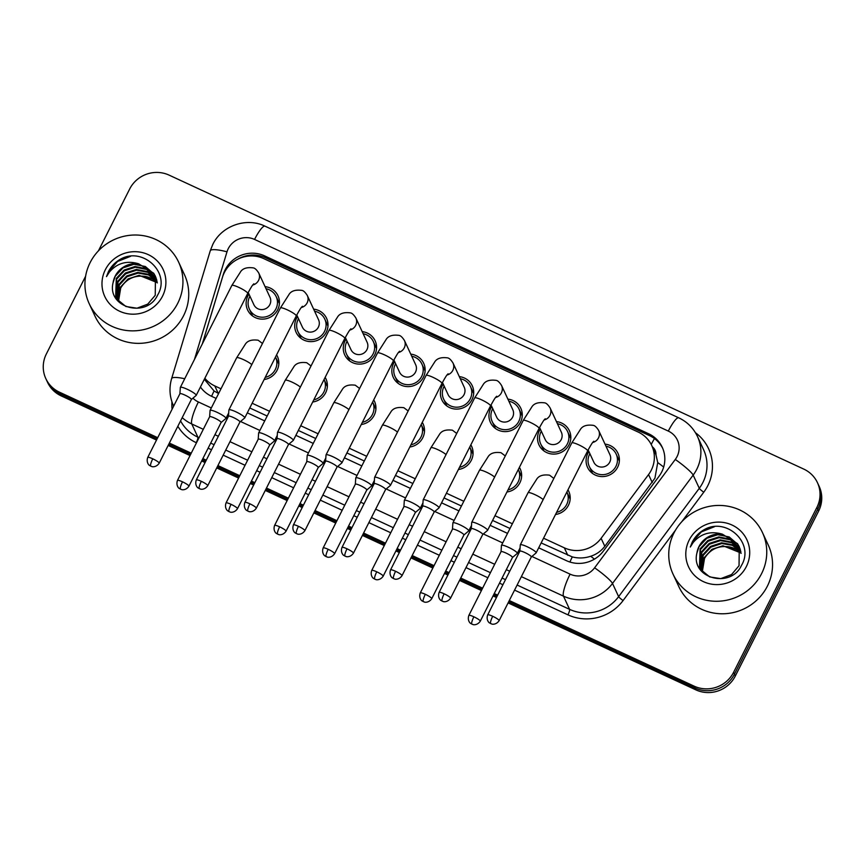 <?xml version="1.0" encoding="UTF-8"?>
<svg xmlns="http://www.w3.org/2000/svg" width="865" height="865" viewBox="0 0 865 865"><rect width="100%" height="100%" fill="white"/><g stroke="black" fill="none" stroke-linecap="round" stroke-linejoin="round"><path stroke-width="1.3" d="M519.411 467.349A16.759 16.186 155.1 0 1 520.189 468.83A16.759 16.186 155.1 0 1 519.887 482.778A16.759 16.186 155.1 0 1 506.955 492.001M470.841 444.859A16.759 16.186 155.1 0 1 471.62 446.329A16.759 16.186 155.1 0 1 471.317 460.288A16.759 16.186 155.1 0 1 458.396 469.511M422.282 422.369A16.759 16.186 155.1 0 1 423.061 423.839A16.759 16.186 155.1 0 1 422.758 437.787A16.759 16.186 155.1 0 1 409.826 447.01M373.712 399.868A16.759 16.186 155.1 0 1 374.502 401.349A16.759 16.186 155.1 0 1 374.188 415.297A16.759 16.186 155.1 0 1 361.267 424.52M325.154 377.378A16.759 16.186 155.1 0 1 325.932 378.848A16.759 16.186 155.1 0 1 325.629 392.807A16.759 16.186 155.1 0 1 312.697 402.02M276.584 354.877A16.759 16.186 155.1 0 1 277.373 356.358A16.759 16.186 155.1 0 1 277.06 370.307A16.759 16.186 155.1 0 1 264.139 379.53M567.97 489.85A16.759 16.186 155.1 0 1 568.748 491.32A16.759 16.186 155.1 0 1 568.446 505.279A16.759 16.186 155.1 0 1 555.514 514.491M556.444 421.612A16.759 16.186 155.1 0 1 569.375 430.759A16.759 16.186 155.1 0 1 569.073 444.707A16.759 16.186 155.1 0 1 553.816 454.103A16.759 16.186 155.1 0 1 538.96 444.859A16.759 16.186 155.1 0 1 539.273 430.911A16.759 16.186 155.1 0 1 540.344 429.083M507.885 399.122A16.759 16.186 155.1 0 1 520.817 408.269A16.759 16.186 155.1 0 1 520.514 422.217A16.759 16.186 155.1 0 1 505.246 431.613A16.759 16.186 155.1 0 1 490.401 422.369A16.759 16.186 155.1 0 1 490.704 408.41A16.759 16.186 155.1 0 1 491.785 406.582M459.315 376.632A16.759 16.186 155.1 0 1 472.258 385.768A16.759 16.186 155.1 0 1 471.944 399.727A16.759 16.186 155.1 0 1 456.688 409.113A16.759 16.186 155.1 0 1 441.842 399.868A16.759 16.186 155.1 0 1 442.145 385.92A16.759 16.186 155.1 0 1 443.215 384.092M410.756 354.131A16.759 16.186 155.1 0 1 423.688 363.278A16.759 16.186 155.1 0 1 423.385 377.226A16.759 16.186 155.1 0 1 408.129 386.623A16.759 16.186 155.1 0 1 393.272 377.378A16.759 16.186 155.1 0 1 393.575 363.43A16.759 16.186 155.1 0 1 394.656 361.592M362.197 331.641A16.759 16.186 155.1 0 1 375.129 340.788A16.759 16.186 155.1 0 1 374.815 354.736A16.759 16.186 155.1 0 1 359.559 364.122A16.759 16.186 155.1 0 1 344.713 354.888A16.759 16.186 155.1 0 1 345.016 340.929A16.759 16.186 155.1 0 1 346.087 339.102M313.627 309.14A16.759 16.186 155.1 0 1 326.559 318.288A16.759 16.186 155.1 0 1 326.256 332.246A16.759 16.186 155.1 0 1 311 341.632A16.759 16.186 155.1 0 1 296.144 332.387A16.759 16.186 155.1 0 1 296.457 318.439A16.759 16.186 155.1 0 1 297.528 316.612M265.068 286.65A16.759 16.186 155.1 0 1 278 295.798A16.759 16.186 155.1 0 1 277.697 309.746A16.759 16.186 155.1 0 1 262.43 319.142A16.759 16.186 155.1 0 1 247.585 309.897A16.759 16.186 155.1 0 1 247.887 295.938A16.759 16.186 155.1 0 1 248.958 294.111M605.013 444.113A16.759 16.186 155.1 0 1 617.945 453.249A16.759 16.186 155.1 0 1 617.642 467.208A16.759 16.186 155.1 0 1 602.375 476.593A16.759 16.186 155.1 0 1 587.53 467.349A16.759 16.186 155.1 0 1 587.832 453.401A16.759 16.186 155.1 0 1 588.903 451.573M541.155 542.928L572.295 556.909C578.447 558.498 584.578 558.282 590.687 556.271C596.439 554.4 601.143 551.081 604.808 546.291L654.924 478.183L657.735 462.57L655.962 454.785A9.861 9.526 -24.9 0 0 652.34 446.816M543.544 538.203L564.337 547.837A29.583 28.577 -24.9 0 0 601.11 538.311L648.555 474.571A29.583 28.577 -24.9 0 0 651.248 470.236A29.583 28.577 -24.9 0 0 651.788 445.616A29.583 28.577 -24.9 0 0 638.1 432.013L263.825 258.646A29.583 28.577 -24.9 0 0 222.489 277.222L202.356 343.848M651.788 445.616L655.216 453.022A29.583 28.577 155.1 0 1 655.962 454.785M204.335 379.281L214.077 390.98L218.618 393.532M249.78 407.966L267.177 416.022M298.339 430.456L315.736 438.512M346.897 452.946L364.306 461.013M395.467 475.447L412.864 483.503M444.026 497.937L461.434 506.003M492.596 520.438L509.993 528.493M204.854 378.264A29.583 28.577 -24.9 0 0 214.79 385.931L220.997 388.807M252.158 403.241L269.566 411.297M300.728 425.731L318.125 433.787M349.287 448.221L366.695 456.288M397.857 470.722L415.254 478.778M446.416 493.212L463.813 501.278M494.975 515.713L512.383 523.768M157.711 437.69L59.49 392.191L60.355 394.04A29.583 28.577 155.1 0 1 46.667 380.438A29.583 28.577 155.1 0 0 60.355 394.04L157.116 438.869L60.355 394.04L61.21 395.9A29.583 28.577 155.1 0 1 47.532 382.287L45.813 378.589A29.583 28.577 155.1 0 1 46.353 353.969L85.603 276.249M98.459 250.796L129.674 189.003A29.583 28.577 155.1 0 1 169.14 175.141L803.79 469.1A29.583 28.577 155.1 0 1 817.468 482.713A29.583 28.577 155.1 0 1 816.928 507.333L733.607 672.289A29.583 28.577 155.1 0 1 694.152 686.161L695.006 688.01L508.696 601.716L695.006 688.01A29.583 28.577 155.1 0 0 734.461 674.149A29.583 28.577 155.1 0 1 695.006 688.01L695.86 689.859L508.101 602.894M497.061 596.32L493.656 594.742L497.061 596.32M482.01 589.357L460.137 579.226L482.01 589.357M448.492 573.83L445.086 572.252L448.492 573.83M433.452 566.856L411.567 556.725L433.452 566.856M399.933 551.34L396.527 549.762L399.933 551.34M384.882 544.366L363.008 534.235L384.882 544.366M351.374 528.839L347.957 527.261L351.374 528.839M336.323 521.876L314.449 511.734L336.323 521.876M302.804 506.349L299.398 504.771L302.804 506.349M287.753 499.375L265.879 489.244L287.753 499.375M254.245 483.849L250.828 482.27L254.245 483.849M239.194 476.885L217.32 466.754L239.194 476.885M205.675 461.359L202.269 459.78L205.675 461.359M190.635 454.385L168.751 444.253L190.635 454.385M816.928 507.333L817.793 509.182L734.461 674.149L817.793 509.182A29.583 28.577 155.1 0 0 818.333 484.562A29.583 28.577 155.1 0 1 817.793 509.182L818.647 511.031L735.326 675.998A29.583 28.577 155.1 0 1 695.86 689.859M817.468 482.713L819.187 486.411A29.583 28.577 155.1 0 1 818.647 511.031M496.467 597.499L493.05 595.92M481.416 590.535L459.542 580.404M447.897 575.009L444.491 573.43M432.857 568.035L410.972 557.903M399.338 552.519L395.932 550.94M384.287 545.545L362.413 535.413M350.779 530.018L347.362 528.439M335.728 523.055L313.854 512.913M302.209 507.528L298.803 505.949M287.158 500.554L265.285 490.423M253.65 485.027L250.234 483.449M238.599 478.064L216.726 467.933M205.081 462.537L201.675 460.959M190.041 455.563L168.156 445.432M156.522 440.047L61.21 395.9M538.69 547.815L566.51 560.704A29.583 28.577 -24.9 0 0 603.283 551.178L659.033 476.291A29.583 28.577 -24.9 0 0 661.725 471.955A29.583 28.577 -24.9 0 0 662.266 447.335A29.583 28.577 -24.9 0 0 648.577 433.733L264.636 255.889A29.583 28.577 -24.9 0 0 223.3 274.464L202.302 343.946M237.788 259.186A29.583 28.577 155.1 0 1 265.501 257.738L649.442 435.582A29.583 28.577 155.1 0 1 662.677 448.265M59.49 392.191A29.583 28.577 155.1 0 1 45.813 378.589M694.152 686.161L509.29 600.537M497.656 595.142L494.25 593.563M482.605 588.178L460.731 578.047M449.097 572.652L445.68 571.073M434.046 565.678L412.162 555.546M400.527 550.162L397.121 548.583M385.476 543.188L363.603 533.056M351.969 527.661L348.552 526.082M336.918 520.698L315.044 510.555M303.399 505.171L299.993 503.592M288.359 498.197L266.474 488.065M254.84 482.67L251.423 481.091M239.789 475.707L217.915 465.575M206.27 460.18L202.864 458.601M191.23 453.206L169.345 443.075M200.431 387.012A29.583 28.577 -24.9 0 0 211.633 396.321L216.142 398.419M247.304 412.854L264.712 420.909M295.873 435.344L313.271 443.41M344.432 457.834L361.829 465.9M392.991 480.335L410.399 488.39M441.561 502.825L458.958 510.891M490.12 525.325L507.528 533.381M593.79 441.236C592.936 442.685 593.66 439.853 587.627 450.925A8.877 1.46 -153.2 0 0 578.75 444.837A8.877 1.46 -153.2 0 0 578.252 444.61A8.877 1.46 -153.2 0 0 571.787 442.923L580.166 429.808C582.318 425.958 586.697 424.477 593.304 425.364C594.871 425.591 596.666 427.288 598.677 430.456L609.933 454.72A8.877 8.574 155.1 0 1 601.683 467.078A8.877 8.574 155.1 0 1 593.823 462.18L588.146 449.93M605.976 446.199A14.792 14.283 155.1 0 1 602.418 474.68A14.792 14.283 155.1 0 1 589.876 453.671M527.261 546.767A8.877 1.46 -153.2 0 0 520.298 544.853A8.877 1.46 -153.2 0 0 520.276 544.95L519.854 551.2A6.412 1.049 -153.2 0 1 519.865 551.167A6.412 1.049 -153.2 0 1 524.893 552.551A6.412 1.049 -153.2 0 1 531.294 556.703A6.412 1.049 -153.2 0 1 531.315 556.952A6.412 1.049 -153.2 0 1 531.261 557.006L536.084 552.93A8.877 1.46 -153.2 0 0 536.149 552.854A8.877 1.46 -153.2 0 0 536.116 552.508A8.877 1.46 -153.2 0 0 527.261 546.767M512.469 557.493L517.248 553.449A8.877 1.46 -153.2 0 0 517.313 553.362A8.877 1.46 -153.2 0 0 517.281 553.016A8.877 1.46 -153.2 0 0 509.236 547.664A8.877 1.46 -153.2 0 0 501.473 545.361A8.877 1.46 -153.2 0 0 501.44 545.458L501.03 551.719A6.412 1.049 -153.2 0 0 501.019 551.751M566.889 491.99A14.792 14.283 155.1 0 1 556.606 512.35M512.437 557.525A6.412 1.049 -153.2 0 0 512.48 557.46A6.412 1.049 -153.2 0 0 512.458 557.211A6.412 1.049 -153.2 0 0 506.068 553.07A6.412 1.049 -153.2 0 0 501.04 551.686L468.852 615.415C466.916 621.059 471.014 623.903 470.571 623.308L471.879 624.119A6.412 1.287 114.9 0 1 471.717 623.946A6.412 1.287 -65.1 0 1 473.869 616.799A6.412 1.049 -153.2 0 0 468.852 615.415M545.22 418.736C544.377 420.195 545.091 417.363 539.068 428.424A8.877 1.46 -153.2 0 0 530.18 422.347A8.877 1.46 -153.2 0 0 529.683 422.12A8.877 1.46 -153.2 0 0 523.228 420.422L531.607 407.307C533.748 403.468 538.127 401.987 544.745 402.863C546.312 403.09 548.096 404.788 550.118 407.956L561.363 432.23A8.877 8.574 155.1 0 1 553.124 444.588A8.877 8.574 155.1 0 1 545.264 439.69L539.576 427.429M557.417 423.709A14.792 14.283 155.1 0 1 553.86 452.19A14.792 14.283 155.1 0 1 541.317 431.17M482.702 534.516A6.412 1.049 -153.2 0 0 482.746 534.451L487.514 530.44A8.877 1.46 -153.2 0 0 487.579 530.353A8.877 1.46 -153.2 0 0 487.546 530.007A8.877 1.46 -153.2 0 0 478.691 524.277A8.877 1.46 -153.2 0 0 471.739 522.352A8.877 1.46 -153.2 0 0 471.706 522.449L471.295 528.71M450.557 598.18C447.237 603.024 442.577 601.521 443.302 601.51L442.145 601.11A6.412 1.287 114.9 0 1 441.983 600.937A6.412 1.287 -65.1 0 1 444.134 593.79A6.412 1.049 -153.2 0 1 450.557 598.18L482.746 534.451A6.412 1.049 -153.2 0 0 482.724 534.202A6.412 1.049 -153.2 0 0 476.334 530.061A6.412 1.049 -153.2 0 0 471.306 528.677A6.412 1.049 -153.2 0 0 471.284 528.742M496.661 396.246C495.807 397.695 496.532 394.862 490.509 405.934A8.877 1.46 -153.2 0 0 481.621 399.846A8.877 1.46 -153.2 0 0 481.124 399.619A8.877 1.46 -153.2 0 0 474.658 397.932L483.038 384.817C485.189 380.968 489.568 379.486 496.175 380.373C497.743 380.6 499.538 382.298 501.549 385.466L512.804 409.729A8.877 8.574 155.1 0 1 504.565 422.088A8.877 8.574 155.1 0 1 496.694 417.2L491.017 404.939M508.858 401.209A14.792 14.283 155.1 0 1 505.29 429.689A14.792 14.283 155.1 0 1 492.747 408.68M434.144 512.015A6.412 1.049 -153.2 0 0 434.187 511.961L438.955 507.939A8.877 1.46 -153.2 0 0 439.02 507.863A8.877 1.46 -153.2 0 0 438.988 507.517A8.877 1.46 -153.2 0 0 430.132 501.776A8.877 1.46 -153.2 0 0 423.18 499.862A8.877 1.46 -153.2 0 0 423.147 499.959L422.726 506.209M401.998 575.69C398.679 580.523 394.007 579.02 394.743 579.02L393.575 578.609A6.412 1.287 114.9 0 1 393.424 578.436A6.412 1.287 -65.1 0 1 395.575 571.289A6.412 1.049 -153.2 0 1 401.998 575.69L434.187 511.961A6.412 1.049 -153.2 0 0 434.165 511.712A6.412 1.049 -153.2 0 0 427.764 507.56A6.412 1.049 -153.2 0 0 422.747 506.176A6.412 1.049 -153.2 0 0 422.726 506.252M448.092 373.756C447.248 375.205 447.973 372.372 441.939 383.444A8.877 1.46 -153.2 0 0 433.051 377.356A8.877 1.46 -153.2 0 0 432.565 377.129A8.877 1.46 -153.2 0 0 426.099 375.432L434.479 362.327C436.63 358.478 441.009 356.996 447.616 357.883C449.184 358.11 450.968 359.808 452.99 362.976L464.235 387.239A8.877 8.574 155.1 0 1 455.996 399.598A8.877 8.574 155.1 0 1 448.135 394.7L442.447 382.438M460.288 378.719A14.792 14.283 155.1 0 1 456.731 407.199A14.792 14.283 155.1 0 1 444.188 386.179M385.574 489.525A6.412 1.049 -153.2 0 0 385.617 489.471L390.385 485.449A8.877 1.46 -153.2 0 0 390.45 485.373A8.877 1.46 -153.2 0 0 390.418 485.016A8.877 1.46 -153.2 0 0 381.562 479.286A8.877 1.46 -153.2 0 0 374.61 477.361A8.877 1.46 -153.2 0 0 374.588 477.469L374.167 483.719A6.412 1.049 -153.2 0 0 374.156 483.762M347.016 548.799A6.412 1.049 -153.2 0 1 353.428 553.189L385.617 489.471A6.412 1.049 -153.2 0 0 385.595 489.212A6.412 1.049 -153.2 0 0 379.205 485.07A6.412 1.049 -153.2 0 0 374.177 483.686L341.989 547.415C340.053 553.059 344.162 555.903 343.708 555.308L345.016 556.119A6.412 1.287 114.9 0 1 344.854 555.946A6.412 1.287 -65.1 0 1 347.016 548.799A6.412 1.049 -153.2 0 0 341.989 547.415M399.533 351.255C398.679 352.704 399.403 349.882 393.38 360.943A8.877 1.46 -153.2 0 0 384.493 354.855A8.877 1.46 -153.2 0 0 383.995 354.639A8.877 1.46 -153.2 0 0 377.54 352.942L385.92 339.826C388.061 335.988 392.44 334.506 399.046 335.382C400.614 335.609 402.409 337.307 404.431 340.475L415.676 364.738A8.877 8.574 155.1 0 1 407.437 377.097A8.877 8.574 155.1 0 1 399.576 372.21L393.889 359.948M411.729 356.229A14.792 14.283 155.1 0 1 408.161 384.709A14.792 14.283 155.1 0 1 395.619 363.689M337.036 467.003L341.826 462.959A8.877 1.46 -153.2 0 0 341.891 462.872A8.877 1.46 -153.2 0 0 341.859 462.526A8.877 1.46 -153.2 0 0 333.003 456.785A8.877 1.46 -153.2 0 0 326.051 454.871A8.877 1.46 -153.2 0 0 326.019 454.968L325.597 461.229A6.412 1.049 -153.2 0 0 325.597 461.261M337.015 467.024A6.412 1.049 -153.2 0 0 337.058 466.97A6.412 1.049 -153.2 0 0 337.036 466.722A6.412 1.049 -153.2 0 0 330.635 462.58A6.412 1.049 -153.2 0 0 325.618 461.196L293.43 524.914C291.483 530.569 295.592 533.413 295.149 532.818L296.457 533.629A6.412 1.287 114.9 0 1 296.295 533.456A6.412 1.287 -65.1 0 1 298.447 526.309A6.412 1.049 -153.2 0 0 293.43 524.914M463.9 535.003L468.689 530.948A8.877 1.46 -153.2 0 0 468.754 530.872A8.877 1.46 -153.2 0 0 468.722 530.526A8.877 1.46 -153.2 0 0 460.677 525.174A8.877 1.46 -153.2 0 0 452.903 522.871A8.877 1.46 -153.2 0 0 452.882 522.968L452.46 529.218M518.319 469.5A14.792 14.283 155.1 0 1 508.036 489.86M463.878 535.024A6.412 1.049 -153.2 0 0 463.921 534.97A6.412 1.049 -153.2 0 0 463.9 534.721A6.412 1.049 -153.2 0 0 457.499 530.569A6.412 1.049 -153.2 0 0 452.482 529.185A6.412 1.049 -153.2 0 0 452.46 529.261M415.341 512.513L420.12 508.458A8.877 1.46 -153.2 0 0 420.185 508.382A8.877 1.46 -153.2 0 0 420.152 508.025A8.877 1.46 -153.2 0 0 412.108 502.673A8.877 1.46 -153.2 0 0 404.344 500.37A8.877 1.46 -153.2 0 0 404.323 500.478L403.901 506.728M469.76 447A14.792 14.283 155.1 0 1 459.477 467.36M415.308 512.534A6.412 1.049 -153.2 0 0 415.351 512.48A6.412 1.049 -153.2 0 0 415.33 512.221A6.412 1.049 -153.2 0 0 408.94 508.079A6.412 1.049 -153.2 0 0 403.912 506.695A6.412 1.049 -153.2 0 0 403.89 506.771M334.604 553.708C331.284 558.552 326.624 557.049 327.348 557.038L326.192 556.638A6.412 1.287 114.9 0 1 326.029 556.465A6.412 1.287 -65.1 0 1 328.181 549.318A6.412 1.049 -153.2 0 1 334.604 553.708L366.792 489.979A6.412 1.049 -153.2 0 1 366.749 490.044L371.561 485.968A8.877 1.46 -153.2 0 0 371.626 485.881A8.877 1.46 -153.2 0 0 371.593 485.535A8.877 1.46 -153.2 0 0 363.549 480.183A8.877 1.46 -153.2 0 0 355.785 477.88A8.877 1.46 -153.2 0 0 355.753 477.977L355.331 484.238M421.201 424.51A14.792 14.283 155.1 0 1 410.907 444.87M366.792 489.979A6.412 1.049 -153.2 0 0 366.771 489.731A6.412 1.049 -153.2 0 0 360.37 485.589A6.412 1.049 -153.2 0 0 355.353 484.205A6.412 1.049 -153.2 0 0 355.331 484.27M673.922 533.056A49.305 47.618 155.1 0 1 718.804 505.43A49.305 47.618 155.1 0 1 762.487 532.624A49.305 47.618 155.1 0 1 761.578 573.657A49.305 47.618 155.1 0 1 716.696 601.272A49.305 47.618 155.1 0 1 673.024 574.09A49.305 47.618 155.1 0 1 673.922 533.056M762.487 532.624L768.282 545.123A49.305 47.618 155.1 0 1 767.374 586.156A49.305 47.618 155.1 0 1 722.502 613.782A49.305 47.618 155.1 0 1 678.82 586.589L673.024 574.09M741.132 553.33L736.764 549.816L728.514 546.745C717.993 545.577 710.003 549.459 704.532 558.401L702.358 571.462M740.029 548.637L730.514 539.857L719.161 537.662L708.165 541.241L700.445 549.578L699.677 567.343M739.889 548.248L730.168 539.122L718.815 536.927L707.83 540.506L700.099 548.843L699.493 566.975L701.191 569.938L709.657 576.912L720.783 578.631L731.552 574.555L739.045 565.732L739.261 546.756L737.499 543.653L722.448 534.202A22.295 21.528 155.1 0 0 699.007 546.485A22.295 21.528 155.1 0 0 696.909 553.07C690.497 578.339 730.633 589.076 741.435 565.483C755.059 543.166 726.416 516.719 704.207 529.661C698.942 532.667 694.963 536.819 692.249 542.106L690.313 547.026L693.07 542.647C700.801 533.532 710.598 530.721 722.448 534.202M740.516 550.194L731.833 542.788L720.523 540.593L709.527 544.182L701.807 552.519L700.445 568.77M740.408 549.805L731.53 542.063L720.188 539.868L709.192 543.447L701.461 551.784L700.239 568.413M700.866 569.916L701.483 571.149M740.894 551.805L732.385 545.361L721.886 543.534L710.889 547.113L703.169 555.46L701.342 570.143M740.808 551.405L732.255 544.712L721.551 542.798L710.554 546.377L702.823 554.725L701.104 569.808M741.1 553.059L722.913 545.739L711.917 549.318L704.186 557.666L702.088 571.138M739.434 547.123L737.845 544.388L729.152 536.916L717.799 534.721L706.802 538.3L699.071 546.637L696.909 553.07M746.333 566.597A32.156 31.053 155.1 0 1 703.45 581.658A32.156 31.053 155.1 0 1 689.167 540.117A32.156 31.053 155.1 0 1 732.049 525.044A32.156 31.053 155.1 0 1 746.333 566.597M714.414 526.731L701.353 531.899L692.281 542.193L690.313 547.026M90.111 262.636A49.305 47.618 155.1 0 1 134.994 235.01A49.305 47.618 155.1 0 1 178.666 262.203A49.305 47.618 155.1 0 1 177.768 303.237A49.305 47.618 155.1 0 1 132.886 330.863A49.305 47.618 155.1 0 1 89.203 303.669A49.305 47.618 155.1 0 1 90.111 262.636M178.666 262.203L184.461 274.702A49.305 47.618 155.1 0 1 183.564 315.736A49.305 47.618 155.1 0 1 138.681 343.362A49.305 47.618 155.1 0 1 95.009 316.168L89.203 303.669M157.322 282.909L152.954 279.395L144.693 276.335C134.183 275.156 126.193 279.038 120.711 287.98L118.548 301.042M156.219 278.216L146.693 269.447L135.351 267.242L124.355 270.821L116.624 279.157L115.856 296.922M156.078 277.838L146.358 268.712L135.005 266.507L124.009 270.085L116.288 278.422L115.683 296.554L117.381 299.517L125.847 306.491L136.973 308.21L147.742 304.134L155.235 295.311L155.451 276.335L153.689 273.232L138.638 263.793A22.295 21.528 155.1 0 0 115.196 276.076A22.295 21.528 155.1 0 0 113.088 282.66C106.676 307.918 146.823 318.666 157.625 295.062C171.238 272.745 142.595 246.309 120.397 259.24C115.132 262.246 111.142 266.398 108.428 271.686L106.492 276.605L109.26 272.226C116.991 263.122 126.777 260.3 138.638 263.793M156.706 279.773L148.023 272.367L136.713 270.183L125.717 273.762L117.986 282.098L116.634 298.349M156.597 279.384L147.72 271.653L136.367 269.447L125.371 273.026L117.651 281.363L116.429 298.003M117.045 299.495L117.672 300.728M157.084 281.395L148.575 274.94L138.076 273.124L127.079 276.703L119.348 285.039L117.521 299.723M156.998 280.984L148.434 274.292L137.73 272.389L126.733 275.967L119.013 284.304L117.294 299.387M157.279 282.639L139.092 275.329L128.096 278.908L120.376 287.245L118.278 300.717M155.613 276.703L154.024 273.967L145.331 266.507L133.989 264.301L122.992 267.88L115.261 276.216L113.088 282.66M162.523 296.176A32.156 31.053 155.1 0 1 119.64 311.249A32.156 31.053 155.1 0 1 105.357 269.696A32.156 31.053 155.1 0 1 148.239 254.624A32.156 31.053 155.1 0 1 162.523 296.176M130.604 256.31L117.532 261.479L108.471 271.772L106.492 276.605M350.963 328.765C350.12 330.214 350.844 327.381 344.811 338.453A8.877 1.46 -153.2 0 0 335.923 332.365A8.877 1.46 -153.2 0 0 335.436 332.138A8.877 1.46 -153.2 0 0 328.97 330.452L337.35 317.336C339.502 313.487 343.881 312.006 350.487 312.892C352.055 313.119 353.85 314.817 355.861 317.985L367.106 342.248A8.877 8.574 155.1 0 1 358.867 354.607A8.877 8.574 155.1 0 1 351.006 349.709L345.33 337.458M363.159 333.728A14.792 14.283 155.1 0 1 359.602 362.208A14.792 14.283 155.1 0 1 347.06 341.199M288.445 444.534A6.412 1.049 -153.2 0 0 288.499 444.48L293.257 440.458A8.877 1.46 -153.2 0 0 293.321 440.382A8.877 1.46 -153.2 0 0 293.289 440.036A8.877 1.46 -153.2 0 0 284.444 434.295A8.877 1.46 -153.2 0 0 277.481 432.381A8.877 1.46 -153.2 0 0 277.46 432.478L277.038 438.728M256.3 508.209C252.98 513.042 248.32 511.539 249.044 511.539L247.887 511.129A6.412 1.287 114.9 0 1 247.736 510.956A6.412 1.287 -65.1 0 1 249.888 503.808A6.412 1.049 -153.2 0 1 256.3 508.209L288.499 444.48A6.412 1.049 -153.2 0 0 288.467 444.232A6.412 1.049 -153.2 0 0 282.077 440.08A6.412 1.049 -153.2 0 0 277.049 438.696A6.412 1.049 -153.2 0 0 277.038 438.771M302.404 306.264C301.55 307.724 302.274 304.891 296.252 315.952A8.877 1.46 -153.2 0 0 287.364 309.875A8.877 1.46 -153.2 0 0 286.866 309.648A8.877 1.46 -153.2 0 0 280.411 307.951L288.791 294.835C290.932 290.997 295.311 289.515 301.928 290.391C303.485 290.618 305.28 292.316 307.302 295.484L318.547 319.758A8.877 8.574 155.1 0 1 310.308 332.117A8.877 8.574 155.1 0 1 302.447 327.219L296.76 314.957M314.601 311.238A14.792 14.283 155.1 0 1 311.043 339.718A14.792 14.283 155.1 0 1 298.501 318.698M239.919 422.012L244.698 417.968A8.877 1.46 -153.2 0 0 244.763 417.882A8.877 1.46 -153.2 0 0 244.73 417.536A8.877 1.46 -153.2 0 0 235.875 411.805A8.877 1.46 -153.2 0 0 228.922 409.88A8.877 1.46 -153.2 0 0 228.89 409.978L228.468 416.238A6.412 1.049 -153.2 0 0 228.468 416.27M239.886 422.044A6.412 1.049 -153.2 0 0 239.929 421.979A6.412 1.049 -153.2 0 0 239.908 421.731A6.412 1.049 -153.2 0 0 233.518 417.59A6.412 1.049 -153.2 0 0 228.49 416.206L196.301 479.934C194.355 485.579 198.463 488.422 198.02 487.828L199.328 488.639A6.412 1.287 114.9 0 1 199.166 488.466A6.412 1.287 -65.1 0 1 201.318 481.318A6.412 1.049 -153.2 0 0 196.301 479.934M253.845 283.774C252.991 285.223 253.715 282.39 247.693 293.462A8.877 1.46 -153.2 0 0 238.805 287.375A8.877 1.46 -153.2 0 0 238.308 287.148A8.877 1.46 -153.2 0 0 231.842 285.461L240.221 272.345C242.373 268.496 246.752 267.015 253.358 267.901C254.926 268.128 256.721 269.826 258.732 272.994L269.988 297.257A8.877 8.574 155.1 0 1 261.738 309.616A8.877 8.574 155.1 0 1 253.878 304.729L248.201 292.467M266.031 288.748A14.792 14.283 155.1 0 1 262.473 317.217A14.792 14.283 155.1 0 1 249.931 296.208M159.182 463.218C155.851 468.052 151.191 466.549 151.916 466.549L150.759 466.138A6.412 1.287 114.9 0 1 150.607 465.976A6.412 1.287 -65.1 0 1 152.759 458.818A6.412 1.049 -153.2 0 1 159.182 463.218L191.37 399.489A6.412 1.049 -153.2 0 1 191.316 399.543L196.139 395.467A8.877 1.46 -153.2 0 0 196.204 395.392A8.877 1.46 -153.2 0 0 196.171 395.046A8.877 1.46 -153.2 0 0 187.316 389.304A8.877 1.46 -153.2 0 0 180.353 387.39A8.877 1.46 -153.2 0 0 180.331 387.488L179.909 393.737M191.37 399.489A6.412 1.049 -153.2 0 0 191.349 399.241A6.412 1.049 -153.2 0 0 184.948 395.1A6.412 1.049 -153.2 0 0 179.931 393.705A6.412 1.049 -153.2 0 0 179.909 393.78M318.212 467.522L322.991 463.467A8.877 1.46 -153.2 0 0 323.056 463.391A8.877 1.46 -153.2 0 0 323.023 463.045A8.877 1.46 -153.2 0 0 314.979 457.682A8.877 1.46 -153.2 0 0 307.216 455.39A8.877 1.46 -153.2 0 0 307.194 455.487L306.772 461.737M372.631 402.009A14.792 14.283 155.1 0 1 362.349 422.369M318.179 467.543A6.412 1.049 -153.2 0 0 318.233 467.489A6.412 1.049 -153.2 0 0 318.201 467.241A6.412 1.049 -153.2 0 0 311.811 463.089A6.412 1.049 -153.2 0 0 306.783 461.705A6.412 1.049 -153.2 0 0 306.772 461.78M269.653 445.021L274.432 440.977A8.877 1.46 -153.2 0 0 274.497 440.891A8.877 1.46 -153.2 0 0 274.464 440.545A8.877 1.46 -153.2 0 0 266.42 435.192A8.877 1.46 -153.2 0 0 258.657 432.889A8.877 1.46 -153.2 0 0 258.624 432.987L258.203 439.247M324.072 379.519A14.792 14.283 155.1 0 1 313.79 399.879M269.621 445.053A6.412 1.049 -153.2 0 0 269.664 444.988A6.412 1.049 -153.2 0 0 269.642 444.74A6.412 1.049 -153.2 0 0 263.252 440.599A6.412 1.049 -153.2 0 0 258.224 439.215A6.412 1.049 -153.2 0 0 258.203 439.29M225.873 418.476A8.877 1.46 -153.2 0 0 225.938 418.401A8.877 1.46 -153.2 0 0 225.906 418.055A8.877 1.46 -153.2 0 0 217.861 412.702A8.877 1.46 -153.2 0 0 210.087 410.399A8.877 1.46 -153.2 0 0 210.065 410.497L209.644 416.746A6.412 1.049 -153.2 0 1 209.665 416.714A6.412 1.049 -153.2 0 1 214.682 418.109A6.412 1.049 -153.2 0 1 221.083 422.25A6.412 1.049 -153.2 0 1 221.105 422.498A6.412 1.049 -153.2 0 1 221.051 422.553L225.873 418.476M275.502 357.029A14.792 14.283 155.1 0 1 265.22 377.389M652.264 482.562L648.555 474.571M651.215 444.469A29.583 5.925 -65.1 0 1 654.47 438.566M569.905 562.023A29.583 5.925 -65.1 0 1 572.295 556.909M590.687 556.271A29.583 3.752 36.7 0 1 594.45 559.125M211.59 396.3A29.583 5.925 -65.1 0 1 214.077 390.98M657.735 462.57A29.583 3.752 36.7 0 1 663.671 467.046M259.749 257.121A29.583 5.925 -65.1 0 1 260.441 255.943M604.808 546.291L601.11 538.311M567.775 555.254L564.337 547.837M218.229 393.348L214.79 385.931M735.326 675.998L733.607 672.289M649.442 435.582L648.577 433.733M531.91 556.465L570.1 574.155A19.722 19.052 -24.9 0 0 594.612 567.797L675.284 459.456A19.722 19.052 -24.9 0 0 677.068 456.569A19.722 19.052 -24.9 0 0 668.31 431.084L254.559 239.432A19.722 19.052 -24.9 0 0 228.252 248.677A19.722 19.052 -24.9 0 0 226.998 251.812L194.474 359.44M697.471 436.49A39.444 38.103 155.1 0 1 696.747 469.317A39.444 38.103 155.1 0 1 693.168 475.101L699.288 488.303A39.444 38.103 -24.9 0 0 702.867 482.519A39.444 38.103 -24.9 0 0 703.591 449.692L697.471 436.49C693.449 428.067 687.21 421.839 678.744 417.817A19.722 3.947 114.9 0 0 668.31 431.084M678.744 417.817L264.993 226.165C246.449 217.039 221.689 225.722 212.801 244.417L210.271 250.742A19.722 3.871 16.8 0 1 226.998 251.812M695.471 432.727A44.374 42.861 155.1 0 1 707.786 485.708A44.374 42.861 155.1 0 1 703.764 492.207L681.728 521.8M675.511 530.148L623.092 600.548A44.374 42.861 155.1 0 1 567.937 614.842L514.556 590.114M502.922 584.729L499.505 583.151M487.871 577.755L465.997 567.624M454.352 562.228L450.946 560.65M439.312 555.265L417.427 545.134M405.793 539.738L402.376 538.16M390.742 532.764L368.868 522.633M357.223 517.248L353.817 515.67M342.183 510.274L320.299 500.143M308.664 494.748L305.259 493.169M293.613 487.784L271.74 477.642M260.106 472.258L256.689 470.679M245.054 465.284L223.181 455.152M211.536 449.757L208.13 448.178M196.485 442.793L196.225 442.675A44.374 42.861 155.1 0 1 177.844 426.272M172.092 409.221A44.374 42.861 155.1 0 1 171.951 401.879M675.284 459.456A19.722 2.498 36.7 0 1 693.168 475.101L612.507 583.442L618.626 596.645L699.288 488.303A4.93 0.627 -143.3 0 0 703.764 492.207M594.612 567.797A19.722 2.498 36.7 0 1 612.507 583.442A39.444 38.103 155.1 0 1 563.472 596.147L569.592 609.349A39.444 38.103 -24.9 0 0 618.626 596.645A4.93 0.627 -143.3 0 0 623.092 600.548M203.297 429.31L191.771 423.969L197.88 437.171L199.058 437.712M192.938 398.17A19.722 19.052 -24.9 0 0 198.388 401.976A19.722 3.947 114.9 0 0 191.771 423.969A39.444 38.103 155.1 0 1 182.201 417.633M180.558 420.877A39.444 38.103 -24.9 0 0 197.88 437.171A4.93 0.984 -65.1 0 1 196.225 442.675M570.1 574.155A19.722 3.947 114.9 0 0 563.472 596.147L521.368 576.641M509.723 571.246L506.317 569.667M494.683 564.283L472.798 554.151M461.164 548.756L457.758 547.177M446.113 541.782L424.239 531.651M412.594 526.266L409.188 524.687M397.554 519.292L375.67 509.161M364.035 503.765L360.629 502.187M348.984 496.802L327.111 486.66M315.476 481.275L312.06 479.697M300.425 474.301L278.552 464.17M266.907 458.774L263.501 457.196M251.856 451.811L229.982 441.68M218.348 436.284L214.931 434.706M210.692 443.107L214.098 444.686M225.743 450.07L247.617 460.212M259.251 465.597L262.668 467.176M274.302 472.571L296.187 482.702M307.821 488.098L311.227 489.677M322.872 495.061L344.746 505.192M356.38 510.588L359.797 512.167M371.431 517.562L393.305 527.693M404.95 533.078L408.356 534.657M419.99 540.052L441.874 550.183M453.509 555.579L456.925 557.157M468.56 562.542L490.433 572.684M502.078 578.069L505.484 579.647M517.119 585.043L569.592 609.349A4.93 0.984 -65.1 0 1 567.937 614.842M198.388 401.976L211.32 407.966M227.43 415.427L228.49 415.924M240.524 421.493L259.878 430.456M276 437.928L277.06 438.414M289.094 443.994L308.448 452.957M324.559 460.418L325.618 460.915M337.653 466.484L357.007 475.447M373.129 482.919L374.188 483.405M386.223 488.974L405.577 497.948M421.688 505.409L422.747 505.895M434.781 511.475L454.136 520.438M470.246 527.899L471.306 528.396M483.34 533.965L502.695 542.928M518.816 550.399L519.876 550.886M210.271 250.742L171.638 378.556A19.722 3.871 16.8 0 1 184.721 378.74M264.993 226.165A19.722 3.947 114.9 0 0 254.559 239.432M265.501 257.738L264.636 255.889M492.704 616.28A6.412 1.287 -65.1 0 0 490.552 623.427A6.412 1.287 114.9 0 0 490.704 623.6L491.861 624.011C491.136 624.011 495.796 625.514 499.116 620.681A6.412 1.049 -153.2 0 0 492.704 616.28A6.412 1.049 -153.2 0 0 487.676 614.896L519.865 551.167M598.677 430.456A8.877 8.574 155.1 0 1 592.676 442.523M471.879 624.119L473.036 624.519C472.312 624.53 476.972 626.033 480.291 621.189A6.412 1.049 -153.2 0 0 473.869 616.799M543.166 499.581A8.877 1.46 -153.2 0 0 534.516 494.445A8.877 1.46 -153.2 0 0 528.05 492.747L536.43 479.632C538.581 475.793 542.95 474.312 549.567 475.188L553.849 478.442M550.118 407.956A8.877 8.574 155.1 0 1 544.117 420.022M444.134 593.79A6.412 1.049 -153.2 0 0 439.117 592.406L471.306 528.677M501.549 385.466A8.877 8.574 155.1 0 1 495.548 397.532M395.575 571.289A6.412 1.049 -153.2 0 0 390.548 569.905L422.747 506.176M452.99 362.976A8.877 8.574 155.1 0 1 446.989 375.042M296.457 533.629L297.614 534.029C296.89 534.04 301.55 535.543 304.869 530.699A6.412 1.049 -153.2 0 0 298.447 526.309M404.431 340.475A8.877 8.574 155.1 0 1 398.419 352.542M425.31 594.298A6.412 1.287 -65.1 0 0 423.158 601.456A6.412 1.287 114.9 0 0 423.309 601.618L424.477 602.029C423.742 602.029 428.413 603.532 431.732 598.699A6.412 1.049 -153.2 0 0 425.31 594.298A6.412 1.049 -153.2 0 0 420.282 592.914L452.482 529.185M494.607 477.08A8.877 1.46 -153.2 0 0 485.946 471.944A8.877 1.46 -153.2 0 0 479.491 470.257L487.86 457.142C490.012 453.292 494.391 451.811 500.997 452.698L505.279 455.952M376.751 571.808A6.412 1.287 -65.1 0 0 374.588 578.955A6.412 1.287 114.9 0 0 374.75 579.128L375.907 579.539C375.183 579.539 379.843 581.042 383.163 576.198A6.412 1.049 -153.2 0 0 376.751 571.808A6.412 1.049 -153.2 0 0 371.723 570.424L403.912 506.695M446.048 454.59A8.877 1.46 -153.2 0 0 437.387 449.454A8.877 1.46 -153.2 0 0 430.921 447.756L439.301 434.652C441.453 430.802 445.832 429.321 452.438 430.208L456.72 433.462M397.478 432.089A8.877 1.46 -153.2 0 0 388.818 426.953A8.877 1.46 -153.2 0 0 382.362 425.266L390.742 412.151C392.883 408.312 397.262 406.831 403.879 407.707L408.15 410.962M328.181 549.318A6.412 1.049 -153.2 0 0 323.164 547.934L355.353 484.205M728.514 546.745A22.295 21.528 155.1 0 1 741.132 553.297M144.693 276.335A22.295 21.528 155.1 0 1 157.311 282.877M355.861 317.985A8.877 8.574 155.1 0 1 349.86 330.052M249.888 503.808A6.412 1.049 -153.2 0 0 244.86 502.424L277.049 438.696M199.328 488.639L200.485 489.039C199.761 489.049 204.421 490.552 207.741 485.708A6.412 1.049 -153.2 0 0 201.318 481.318M307.302 295.484A8.877 8.574 155.1 0 1 301.301 307.551M258.732 272.994A8.877 8.574 155.1 0 1 252.731 285.061M152.759 458.818A6.412 1.049 -153.2 0 0 147.731 457.434L179.931 393.705M279.622 526.817A6.412 1.287 -65.1 0 0 277.47 533.965A6.412 1.287 114.9 0 0 277.622 534.138L278.779 534.548C278.054 534.548 282.714 536.051 286.034 531.218A6.412 1.049 -153.2 0 0 279.622 526.817A6.412 1.049 -153.2 0 0 274.594 525.433L306.783 461.705M348.919 409.599A8.877 1.46 -153.2 0 0 340.259 404.463A8.877 1.46 -153.2 0 0 333.793 402.776L342.172 389.661C344.324 385.812 348.703 384.33 355.31 385.217L359.591 388.471M231.052 504.327A6.412 1.287 -65.1 0 0 228.901 511.475A6.412 1.287 114.9 0 0 229.063 511.648L230.22 512.058C229.495 512.058 234.156 513.561 237.475 508.717A6.412 1.049 -153.2 0 0 231.052 504.327A6.412 1.049 -153.2 0 0 226.035 502.943L258.224 439.215M300.35 387.109A8.877 1.46 -153.2 0 0 291.689 381.973A8.877 1.46 -153.2 0 0 285.234 380.276L293.613 367.16C295.754 363.322 300.133 361.84 306.751 362.716L311.022 365.971M182.493 481.827A6.412 1.287 -65.1 0 0 180.342 488.985A6.412 1.287 114.9 0 0 180.493 489.147L181.65 489.558C180.926 489.568 185.586 491.061 188.905 486.227A6.412 1.049 -153.2 0 0 182.493 481.827A6.412 1.049 -153.2 0 0 177.466 480.443L209.665 416.714M251.791 364.608A8.877 1.46 -153.2 0 0 243.13 359.472A8.877 1.46 -153.2 0 0 236.664 357.786L245.044 344.67C247.195 340.821 251.574 339.339 258.181 340.226L262.463 343.481M171.638 378.556C168.935 387.898 169.562 396.992 173.519 405.836M616.15 454.082L619.362 461.002M571.787 442.923L520.298 544.853M589.314 466.527L592.525 473.436M587.627 450.925L536.149 552.854M499.116 620.681L531.315 556.952M487.676 614.896C485.741 620.54 489.85 623.395 489.395 622.789L490.704 623.6M520.081 547.902L517.313 553.362M566.964 492.153L570.165 499.062M528.05 492.747L501.473 545.361M480.291 621.189L512.48 557.46M567.591 431.592L570.792 438.501M523.228 420.422L471.739 522.352M540.755 444.026L543.955 450.946M539.068 428.424L487.579 530.353M439.117 592.406C437.182 598.05 441.28 600.894 440.836 600.299L442.145 601.11M519.032 409.091L522.233 416.011M474.658 397.932L423.18 499.862M492.185 421.536L495.396 428.445M490.509 405.934L439.02 507.863M390.548 569.905C388.612 575.549 392.721 578.404 392.267 577.809L393.575 578.609M353.428 553.189C350.109 558.033 345.449 556.53 346.173 556.53L345.016 556.119M470.463 386.601L473.674 393.51M426.099 375.432L374.61 477.361M443.626 399.046L446.827 405.955M441.939 383.444L390.45 485.373M421.904 364.111L425.104 371.02M377.54 352.942L326.051 454.871M395.067 376.545L398.268 383.465M393.38 360.943L341.891 462.872M304.869 530.699L337.058 466.97M471.512 525.401L468.754 530.872M518.394 469.663L521.606 476.572M479.491 470.257L452.903 522.871M431.732 598.699L463.921 534.97M420.282 592.914C418.346 598.558 422.455 601.413 422.001 600.818L423.309 601.618M422.953 502.911L420.185 508.382M469.836 447.162L473.036 454.071M430.921 447.756L404.344 500.37M383.163 576.198L415.351 512.48M371.723 570.424C369.788 576.068 373.885 578.923 373.442 578.317L374.75 579.128M374.383 480.41L371.626 485.881M421.277 424.672L424.477 431.581M382.362 425.266L355.785 477.88M323.164 547.934C321.218 553.578 325.327 556.422 324.883 555.827L326.192 556.638M373.334 341.61L376.545 348.53M328.97 330.452L277.481 432.381M346.497 354.055L349.709 360.964M344.811 338.453L293.321 440.382M244.86 502.424C242.924 508.069 247.033 510.923 246.579 510.318L247.887 511.129M324.775 319.12L327.976 326.029M280.411 307.951L228.922 409.88M297.938 331.555L301.139 338.475M296.252 315.952L244.763 417.882M207.741 485.708L239.929 421.979M276.205 296.619L279.417 303.539M231.842 285.461L180.353 387.39M249.369 309.065L252.58 315.974M247.693 293.462L196.204 395.392M147.731 457.434C145.796 463.078 149.904 465.932 149.45 465.338L150.759 466.138M325.824 457.92L323.056 463.391M372.707 402.171L375.907 409.091M333.793 402.776L307.216 455.39M286.034 531.218L318.233 467.489M274.594 525.433C272.659 531.078 276.768 533.932 276.313 533.327L277.622 534.138M277.254 435.43L274.497 440.891M324.148 379.681L327.348 386.59M285.234 380.276L258.657 432.889M237.475 508.717L269.664 444.988M226.035 502.943C224.089 508.588 228.198 511.431 227.755 510.837L229.063 511.648M228.695 412.929L225.938 418.401M275.578 357.191L278.789 364.1M236.664 357.786L210.087 410.399M188.905 486.227L221.105 422.498M177.466 480.443C175.53 486.087 179.639 488.941 179.185 488.347L180.493 489.147"/></g></svg>
